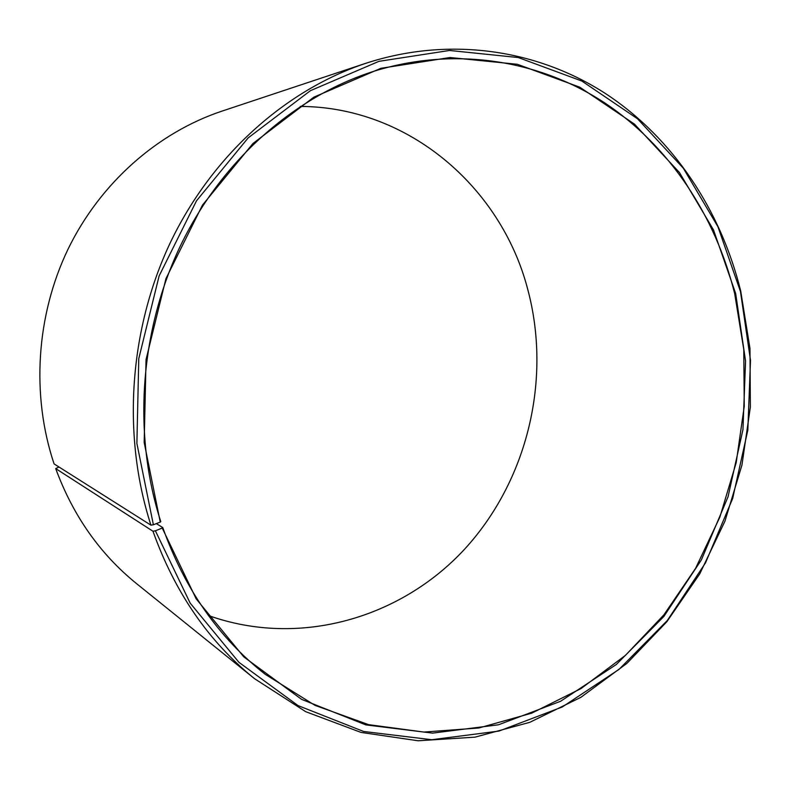 <?xml version="1.0" encoding="UTF-8"?>
<svg xmlns="http://www.w3.org/2000/svg" width="790" height="790" viewBox="0 0 790 790"><rect width="100%" height="100%" fill="white"/><g stroke="black" fill="none" stroke-linecap="round" stroke-linejoin="round"><path stroke-width="1.19" d="M208.422 615.519C299.746 648.067 400.945 617.869 464.303 549.504C527.611 480.745 552.042 378.933 527.532 288.587C501.058 187.714 409.052 106.877 300.319 106.423M734.69 293.712C715.473 216.095 669.9 146.387 604.824 102.967C539.59 60.188 455.405 46.018 374.095 71.199C295.312 96.153 222.573 159.264 180.989 244.653C139.781 330.19 132.523 433.898 160.795 521.667L160.252 522.091L144.175 442.489L146.051 359.539L165.949 278.643L202.487 205.094L252.988 143.464L313.828 97.18L380.889 68.305L450.033 57.522L517.42 64.296L579.771 87.186L634.439 124.099L679.469 172.556L713.498 229.91L735.668 293.505L745.562 361.07L742.946 429.661L728.054 496.762L701.392 559.883L663.778 616.585L616.328 664.489L560.584 701.273L498.51 724.786L432.594 733.12L365.81 724.894L301.622 699.387L243.804 656.885L196.167 598.85L162.227 528.026L162.77 527.582C184.662 589.024 218.82 637.935 265.223 674.305L315.012 705.371L368.614 724.647L423.884 732.063L478.839 727.985L531.729 713.163L581.015 688.574L625.423 655.384L663.896 614.847L695.605 568.296L719.878 517.095L736.211 462.614L744.249 406.277L743.775 349.486L734.69 293.712M58.983 466.999L55.695 468.569L152.974 531.245L155.403 530.821L190.173 603.125L238.926 662.316L298.047 705.589L363.617 731.471L431.775 739.717L498.994 731.066L562.233 706.991L618.995 669.416L667.274 620.565L705.549 562.786L732.666 498.5L747.824 430.195L750.5 360.349L740.467 291.54L717.942 226.75L683.35 168.26L637.53 118.786L581.845 81.044L518.299 57.552L449.55 50.471L378.943 61.334L310.401 90.692L248.179 137.875L196.513 200.798L159.116 275.937L138.773 358.621L136.887 443.417L153.379 524.758L160.252 522.091M152.974 531.245C174.867 592.51 208.728 641.658 254.548 678.689L305.73 711.691L361.02 732.419L418.137 740.773L475.017 737.159L529.794 722.327L580.867 697.333L626.914 663.373L666.819 621.769L699.723 573.915L724.934 521.212L741.938 465.113L750.372 407.048L749.987 348.499L740.694 290.967C720.865 210.594 673.505 138.359 605.723 93.704C537.793 49.711 449.984 35.807 365.622 63.358C285.585 90.07 212.095 155.255 170.314 242.639C128.918 330.171 121.996 435.794 150.93 525.162L153.379 524.758M55.695 468.569C73.016 515.653 99.975 553.997 136.561 583.632L254.548 678.689M365.622 63.358L221.852 111.163C157.812 132.572 100.379 182.747 68.088 249.057C36.133 315.506 31.116 395.296 54.075 463.898L150.93 525.162M155.403 530.821L162.227 528.026M162.77 527.582L156.351 523.602"/></g></svg>
